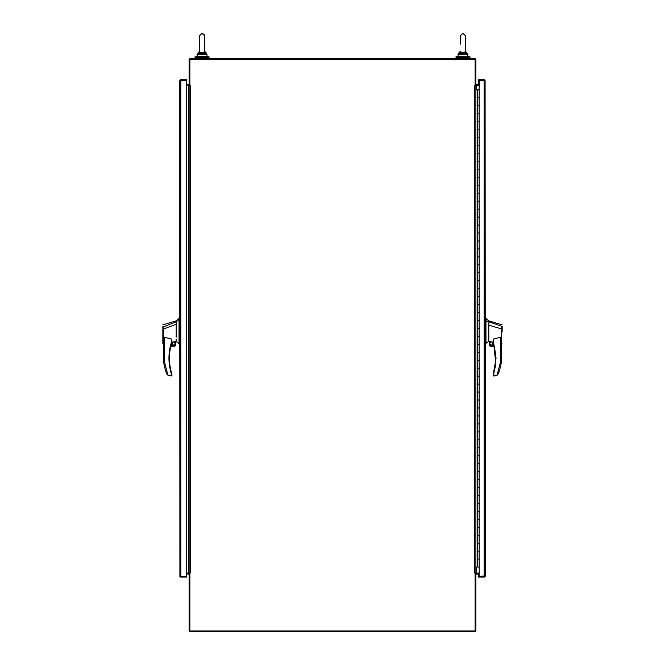 <?xml version="1.0" encoding="UTF-8"?>
<svg xmlns="http://www.w3.org/2000/svg" width="665" height="665" viewBox="0 0 665 665"><rect width="100%" height="100%" fill="white"/><g stroke="black" fill="none" stroke-linecap="round" stroke-linejoin="round"><path stroke-width="1" d="M474.752 631.75L190.248 631.75A1.139 1.139 0 0 1 189.109 630.611L189.109 573.338L189.866 573.338L189.866 630.994L475.134 630.994L475.134 573.338L475.891 573.338L475.891 630.611A1.139 1.139 0 0 1 474.752 631.75M475.134 573.338L479.207 573.097L476.273 573.097A1.139 1.139 0 0 0 475.575 573.338M475.891 574.236L479.207 573.853M186.632 573.853L189.109 574.236M189.866 573.338L186.632 573.097L188.727 573.097A1.139 1.139 0 0 1 189.425 573.338M189.866 59.426L475.134 59.426L189.866 59.426L189.866 85.27L189.109 85.27L189.109 59.808A1.139 1.139 0 0 1 190.248 58.67L474.752 58.67A1.139 1.139 0 0 1 475.891 59.808L475.891 85.27L475.134 85.27L475.134 59.426M189.425 85.27A1.139 1.139 0 0 1 188.727 85.511L186.632 85.511M189.109 84.372L186.632 84.754M479.207 84.754L475.891 84.372M479.207 85.511L476.273 85.511A1.139 1.139 0 0 1 475.575 85.27M195.069 56.758L208.985 56.758L208.985 57.672L195.069 57.672L195.069 56.758M180.423 80.922L186.632 80.54L186.632 576.331L180.805 576.331L186.632 576.331L186.632 577.087L180.805 577.087A1.139 1.139 0 0 1 179.907 576.646L180.805 576.339L180.423 575.957M179.907 576.646L179.666 80.914L180.805 80.54L179.666 80.922L179.907 80.224A1.139 1.139 0 0 1 180.805 79.783L186.632 79.783L186.632 80.54L180.805 80.54L180.805 576.331L179.666 575.957L180.306 576.339M190.248 573.097L190.248 85.511L188.727 85.511L189.708 85.511M475.292 85.511L476.273 85.511L475.134 85.27M189.109 573.097L189.109 85.511M475.891 573.097L475.891 85.511M475.891 567.021L479.207 567.021M478.26 559.065L479.191 559.065L478.26 559.065M479.191 89.85L479.191 97.805L478.26 97.805L479.191 97.805L479.191 105.76L477.57 105.76L477.57 97.805L478.26 97.805L477.57 97.805L477.57 89.85L479.207 89.85M479.191 567.021L479.191 543.164L478.26 543.164L479.191 543.164L479.191 527.254L478.26 527.254L479.191 527.254L479.191 511.352L478.26 511.352L479.191 511.352L479.191 495.45L478.26 495.45L479.191 495.45L479.191 479.54L478.26 479.54L479.191 479.54L479.191 463.638L478.26 463.638L479.191 463.638L479.191 447.728L478.26 447.728L479.191 447.728L479.191 431.826L478.26 431.826L479.191 431.826L479.191 415.916L478.26 415.916L479.191 415.916L479.191 400.014L478.26 400.014L479.191 400.014L479.191 384.104L478.26 384.104L479.191 384.104L479.191 368.202L478.26 368.202L479.191 368.202L479.191 352.292L478.26 352.292L479.191 352.292L479.191 336.39L478.26 336.39L479.191 336.39L479.191 320.48L478.26 320.48L479.191 320.48L479.191 304.578L478.26 304.578L479.191 304.578L479.191 288.668L478.26 288.668L479.191 288.668L479.191 272.766L478.26 272.766L479.191 272.766L479.191 256.865L478.26 256.865L479.191 256.865L479.191 240.954L478.26 240.954L479.191 240.954L479.191 225.053L478.26 225.053L479.191 225.053L479.191 209.143L478.26 209.143L479.191 209.143L479.191 193.241L478.26 193.241L479.191 193.241L479.191 177.331L478.26 177.331L479.191 177.331L479.191 161.429L478.26 161.429L479.191 161.429L479.191 145.519L478.26 145.519L479.191 145.519L479.191 129.617L478.26 129.617L479.191 129.617L479.191 121.662L477.57 121.662L477.57 113.707L478.26 113.707L477.57 113.707L477.57 105.76L479.191 105.76L479.191 113.707L478.26 113.707L479.191 113.707L479.191 121.662L477.57 121.662L477.57 129.617L478.26 129.617L477.57 129.617L477.57 137.572L478.26 137.572L477.57 137.572L477.57 145.519L478.26 145.519L477.57 145.519L477.57 153.474L478.26 153.474L477.57 153.474L477.57 161.429L478.26 161.429L477.57 161.429L477.57 169.375L478.26 169.375L477.57 169.375L477.57 177.331L478.26 177.331L477.57 177.331L477.57 185.286L478.26 185.286L477.57 185.286L477.57 193.241L478.26 193.241L477.57 193.241L477.57 201.187L478.26 201.187L477.57 201.187L477.57 209.143L478.26 209.143L477.57 209.143L477.57 217.098L478.26 217.098L477.57 217.098L477.57 225.053L478.26 225.053L477.57 225.053L477.57 232.999L478.26 232.999L477.57 232.999L477.57 240.954L478.26 240.954L477.57 240.954L477.57 248.91L478.26 248.91L477.57 248.91L477.57 256.865L478.26 256.865L477.57 256.865L477.57 264.811L478.26 264.811L477.57 264.811L477.57 272.766L478.26 272.766L477.57 272.766L477.57 280.721L478.26 280.721L477.57 280.721L477.57 288.668L478.26 288.668L477.57 288.668L477.57 296.623L478.26 296.623L477.57 296.623L477.57 304.578L478.26 304.578L477.57 304.578L477.57 312.533L478.26 312.533L477.57 312.533L477.57 320.48L478.26 320.48L477.57 320.48L477.57 328.435L478.26 328.435L477.57 328.435L477.57 336.39L478.26 336.39L477.57 336.39L477.57 344.345L478.26 344.345L477.57 344.345L477.57 352.292L478.26 352.292L477.57 352.292L477.57 360.247L478.26 360.247L477.57 360.247L477.57 368.202L478.26 368.202L477.57 368.202L477.57 376.157L478.26 376.157L477.57 376.157L477.57 384.104L478.26 384.104L477.57 384.104L477.57 392.059L478.26 392.059L477.57 392.059L477.57 400.014L478.26 400.014L477.57 400.014L477.57 407.961L478.26 407.961L477.57 407.961L477.57 415.916L478.26 415.916L477.57 415.916L477.57 423.871L478.26 423.871L477.57 423.871L477.57 431.826L478.26 431.826L477.57 431.826L477.57 439.773L478.26 439.773L477.57 439.773L477.57 447.728L478.26 447.728L477.57 447.728L477.57 455.683L478.26 455.683L477.57 455.683L477.57 463.638L478.26 463.638L477.57 463.638L477.57 471.585L478.26 471.585L477.57 471.585L477.57 479.54L478.26 479.54L477.57 479.54L477.57 487.495L478.26 487.495L477.57 487.495L477.57 495.45L478.26 495.45L477.57 495.45L477.57 503.397L478.26 503.397L477.57 503.397L477.57 511.352L478.26 511.352L477.57 511.352L477.57 519.307L478.26 519.307L477.57 519.307L477.57 527.254L478.26 527.254L477.57 527.254L477.57 535.209L478.26 535.209L477.57 535.209L477.57 543.164L478.26 543.164L477.57 543.164L477.57 551.119L478.26 551.119L477.57 551.119L477.57 567.021M479.191 137.572L478.26 137.572L479.191 137.572M479.191 153.474L478.26 153.474L479.191 153.474M479.191 169.375L478.26 169.375L479.191 169.375M479.191 185.286L478.26 185.286L479.191 185.286M479.191 201.187L478.26 201.187L479.191 201.187M479.191 217.098L478.26 217.098L479.191 217.098M479.191 232.999L478.26 232.999L479.191 232.999M479.191 248.91L478.26 248.91L479.191 248.91M479.191 264.811L478.26 264.811L479.191 264.811M479.191 280.721L478.26 280.721L479.191 280.721M479.191 296.623L478.26 296.623L479.191 296.623M479.191 312.533L478.26 312.533L479.191 312.533M479.191 328.435L478.26 328.435L479.191 328.435M479.191 344.345L478.26 344.345L479.191 344.345M479.191 360.247L478.26 360.247L479.191 360.247M479.191 376.157L478.26 376.157L479.191 376.157M479.191 392.059L478.26 392.059L479.191 392.059M479.191 407.961L478.26 407.961L479.191 407.961M479.191 423.871L478.26 423.871L479.191 423.871M479.191 439.773L478.26 439.773L479.191 439.773M479.191 455.683L478.26 455.683L479.191 455.683M479.191 471.585L478.26 471.585L479.191 471.585M479.191 487.495L478.26 487.495L479.191 487.495M479.191 503.397L478.26 503.397L479.191 503.397M479.191 519.307L478.26 519.307L479.191 519.307M479.191 535.209L478.26 535.209L479.191 535.209M479.191 551.119L478.26 551.119L479.191 551.119M477.57 89.85L475.891 89.85M484.577 575.957L478.368 576.331L478.368 573.853M478.368 84.754L478.368 80.54L484.577 80.922M479.207 80.54L478.368 80.54L478.368 79.783L484.195 79.783A1.139 1.139 0 0 1 485.093 80.224L485.334 575.957L484.195 576.339L485.334 575.957L485.093 576.646A1.139 1.139 0 0 1 484.195 577.087L478.368 577.087L478.368 576.331L484.195 576.331L484.195 80.54L485.093 80.54L479.207 80.54L479.207 576.331M469.931 56.758L469.931 57.672L456.015 57.672L456.015 56.758L469.931 56.758M495.799 363.348L493.563 342.4L493.106 342.55A51.039 51.039 0 0 1 493.347 373.165L493.796 373.298L495.492 365.817M493.563 342.4L496.057 358.236L493.081 375.476L493.796 375.243L493.563 375.958L494.793 375.958L497.046 375.251L498.534 373.323A58.844 58.844 0 0 0 501.518 360.904L501.518 339.657L500.795 337.18L493.563 339.025L493.563 342.4L493.081 342.4L493.563 339.025M502.15 324.828L488.792 320.879L485.965 318.493L485.965 343.705L485.334 343.705L488.792 341.32L488.792 340.422M485.965 318.493L485.334 318.493L485.334 343.705M489.773 343.514C490.845 345.592 491.925 345.592 492.998 343.514C491.925 341.436 490.845 341.436 489.773 343.514M489.897 343.514A1.488 1.488 0 0 0 491.385 345.01A1.488 1.488 0 0 0 492.873 343.514A1.488 1.488 0 0 0 491.385 342.026A1.488 1.488 0 0 0 489.897 343.514M502.15 331.976L502.15 329.084L488.792 325.202L488.792 341.32L489.307 341.444L489.307 345.135L493.871 345.135L489.548 345.135L489.307 341.428M502.15 329.05L502.15 326.573M502.15 343.938L501.518 344.395M501.676 343.24C501.535 344.778 501.526 344.778 501.651 343.256L501.709 329.1M489.548 341.453L493.081 342.234M488.792 325.202L488.792 321.777L485.965 320.937M501.726 329.1L501.817 326.324L488.792 321.777M493.347 373.165L493.106 373.913A0.474 0.474 16.5 0 0 493.081 374.062L493.796 373.298L493.796 375.243L497.038 375.243L500.795 360.862L501.518 360.904M493.081 340.222L493.081 342.4A0.474 0.474 0 0 0 493.106 342.55L493.871 345.135M502.15 326.449L501.792 326.989M497.038 375.243L493.563 375.958A0.474 0.474 0 0 1 493.081 375.476L493.796 375.243M490.305 346.132L494.12 346.132M489.656 345.891L489.307 345.135L493.929 345.376M497.595 374.794L497.054 375.251M502.15 330.605L502.15 329.084M163.482 339.699L163.482 360.904L164.205 360.862L167.962 375.243L171.204 375.243L171.437 375.958L171.204 373.298L171.919 374.062L171.204 373.298C168.129 362.982 168.203 352.683 171.437 342.4L169.716 349.383M169.126 353.888L168.943 358.477M171.919 342.292L172.925 342.059L172.002 343.514C173.075 345.592 174.155 345.592 175.228 343.514L173.59 341.91L175.452 341.469L175.452 345.135L175.452 341.453M172.127 343.514A1.488 1.488 0 0 0 173.615 345.01A1.488 1.488 0 0 0 175.103 343.514A1.488 1.488 0 0 0 173.615 342.026A1.488 1.488 0 0 0 172.127 343.514M179.035 319.308L179.035 318.493L179.666 318.493L179.666 343.705L179.035 343.705L179.035 319.308L176.208 321.777L163.208 326.989L162.85 343.606L162.85 329.084M176.208 337.113L176.208 324.271L163.299 329.067L163.324 343.24C163.465 344.778 163.474 344.778 163.349 343.256M175.344 345.891L170.88 346.132L175.344 345.891L174.696 346.132L175.693 345.135L171.071 345.376L175.668 345.376L176.208 339.258M163.482 339.665L164.205 337.18L171.437 339.075L171.919 340.58M172.925 342.059L173.59 341.91M176.208 324.271L176.208 321.777M169.209 363.406L169.508 365.817M171.129 345.135L171.894 342.55A51.039 51.039 0 0 0 171.653 373.165L171.894 373.913L171.204 373.298M171.437 339.075L171.437 342.4L171.919 342.4L171.919 340.305M162.85 329.05L162.85 326.59M163.183 326.324L162.85 327.188M167.405 374.794L166.873 374.154M166.707 373.871L167.954 375.251L171.437 375.958A0.474 0.474 0 0 0 171.919 375.476L171.919 374.062A0.474 0.474 0 0 0 171.894 373.913M171.919 375.476L171.204 375.243L171.437 375.958M169.06 375.783L167.962 375.243M171.919 342.4A0.474 0.474 0 0 1 171.894 342.55L171.437 342.4M163.482 360.904A58.844 58.844 0 0 0 166.466 373.323M174.696 346.132L170.88 346.132M199.442 51.995L202.027 52.419L204.612 51.978L204.754 52.768L201.786 53.449M204.662 51.754L204.662 44.123L204.612 51.978M204.745 51.538L205.335 53.333L204.803 51.629M202.027 52.419L202.027 53.483L199.3 52.768L199.434 51.978L198.719 53.333L199.392 51.413L198.827 52.485M202.027 54.422L198.403 54.422L198.719 53.333L197.488 53.333L197.056 54.422L197.455 56.758L206.998 56.359L206.998 54.422L202.027 54.422L202.027 53.483L205.518 53.832L205.651 54.422L204.754 52.768M460.346 51.812L460.246 52.768L463.214 53.449M465.608 51.828L462.973 52.419L460.388 51.978M460.255 51.538L459.665 53.333L460.246 52.768M459.349 54.422L458.002 54.422L460.338 51.313L458.434 53.333L459.665 53.333L459.349 54.422L466.597 54.422L466.173 52.485M199.434 51.978L199.392 44.123L199.392 51.754M198.527 53.832L202.027 53.483M459.665 53.333L460.197 51.629M466.281 53.333L467.512 53.333L467.944 54.422L466.597 54.422L465.7 52.768L462.973 53.483L462.973 52.419M465.7 52.768L465.567 51.978M459.482 53.832L462.973 53.483L462.973 54.422M466.473 53.832L462.973 53.483M474.752 85.511L474.752 573.097M188.727 573.097L188.727 85.511M476.273 85.511L476.273 89.85M476.273 567.021L476.273 573.097M495.575 358.236L496.057 358.236M485.334 319.782L485.965 319.782M500.795 360.862L500.795 337.18M485.965 340.272L485.334 340.272M485.965 320.464L485.334 320.464M164.205 337.18L164.205 360.862M179.035 319.782L179.666 319.782M179.035 320.464L179.666 320.464M179.035 340.272L179.666 340.272M199.392 51.313L197.056 54.422L198.403 54.422M206.699 53.499L204.662 51.313L206.566 53.333L205.335 53.333M458.434 53.333L458.002 54.422L458.401 56.758L467.545 56.758L467.944 54.422L465.608 51.313M196.059 58.67L196.059 57.672M207.987 58.67L207.987 57.672M457.013 57.672L457.013 58.67M468.941 57.672L468.941 58.67M162.85 343.938L163.482 344.395M176.208 341.32L179.035 343.705M162.85 324.828L176.208 320.879L179.035 318.493M204.662 35.843L202.027 33.25L199.392 35.885L202.027 33.25L204.438 34.821M204.662 35.885L204.662 44.123M460.338 35.885L462.973 33.25L465.608 35.885L462.973 33.25L460.338 35.885L460.338 44.123M199.392 35.885L199.392 44.123M465.608 51.754L465.608 35.885"/></g></svg>
